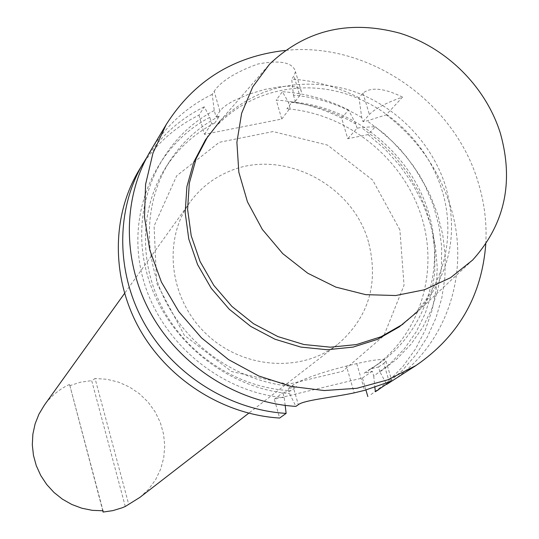 <?xml version="1.0" encoding="UTF-8"?>
<svg xmlns="http://www.w3.org/2000/svg" width="539" height="539" viewBox="0 0 539 539"><rect width="100%" height="100%" fill="white"/><g stroke="black" fill="none" stroke-linecap="round" stroke-linejoin="round"><path stroke-width="0.4" stroke-dasharray="2.69 2.02" d="M357.101 128.255L355.861 124.098L348.551 109.969L341.611 118.075L347.749 138.725L368.063 134.602L375.319 126.705L361.191 127.426L357.101 128.255L347.749 138.725M402.512 97.108C384.294 88.106 371.115 86.772 362.983 93.106L359.001 97.754L361.723 117.475L362.976 121.673L367.106 120.844L386.247 114.814L402.518 97.108C386.18 102.787 375.137 108.582 369.39 114.49L362.976 121.673M389.899 382.367C447.006 346.247 471.207 271.703 450.388 206.1C438.699 169.206 417.321 138.772 386.247 114.814M386.045 383.229L379.975 371.95L396.589 359.27L410.961 344.253L422.819 327.227L431.941 308.564L438.18 288.661L441.441 267.93L441.684 246.781L438.921 225.646L433.241 204.935L424.772 185.032L413.676 166.335L400.187 149.195L384.563 133.928L367.106 120.844M361.723 117.475C340.399 104.809 317.653 97.364 293.472 95.14L291.693 79.071L293.977 75.972L295.466 71.599C292.771 62.369 280.233 59.842 257.858 64.02C235.422 72.226 220.862 81.308 214.185 91.266L212.225 94.338L214.252 110.556L216.051 116.869L219.319 116.229L214.805 122.98L211.571 123.613L209.792 117.367L204.268 106.837L198.985 115.124C173.666 127.696 153.602 146.177 138.786 170.56M359.001 97.754C337.596 86.927 315.16 80.702 291.693 79.071M379.975 371.95L378.519 366.998L370.333 368.959L379.045 363.461C427.542 330.003 446.615 264.743 426.962 207.528C407.396 150.246 351.758 106.567 292.111 101.986L295.298 101.366L293.472 95.14M370.333 368.959L364.196 373.19L372.301 371.243L373.743 376.148L390.209 363.589L404.452 348.706L416.216 331.835L425.271 313.348L431.469 293.627L434.717 273.091L434.973 252.144L432.258 231.211L426.652 210.688L418.271 190.981L407.295 172.467L393.942 155.495L378.479 140.383L361.191 127.426M373.743 376.148L374.888 387.251M386.537 384.152L402.384 370.455L416.027 354.682L427.252 337.131L435.889 318.145L441.805 298.06L444.938 277.241L445.248 256.059L442.755 234.863L437.527 214.023L429.664 193.892L419.315 174.784L406.662 157.031L391.914 140.915L375.319 126.705M348.551 109.969C327.51 99.351 305.458 93.26 282.396 91.697L288.264 102.026L290.07 108.191L286.91 108.811L292.111 101.986M355.861 124.098C334.746 111.56 312.216 104.202 288.264 102.026M370.987 394.582L388.093 381.632L402.997 366.358L415.448 349.09L425.217 330.164L432.17 309.965L436.192 288.877L437.25 267.304L435.337 245.629L430.526 224.258L422.906 203.567L412.645 183.92L399.918 165.668L384.974 149.135L368.063 134.602M341.611 118.075C320.82 107.598 299.024 101.602 276.217 100.079L282.396 91.697M399.891 229.87L372.651 180.08L327.584 145.126L273.057 131.57L219.272 142.303L176.684 175.808L154.093 226.016L156.654 283.096L184.325 335.265L231.507 371.512L288.244 384.287L342.676 371.29L383.856 335.757L404.041 285.259L399.891 229.87M365.92 389.98L362.424 378.001L274.317 399.183L279.653 418.035M198.985 115.124L204.436 134.346L281.749 119.045L276.217 100.079M295.298 101.366L299.738 95.571L293.977 75.972M281.749 119.045L290.07 108.191M204.436 134.346L211.571 123.613M216.051 116.869L219.865 111.135L222.715 107.955L227.162 104.546L233.043 101.062L248.041 94.473L265.141 89.339L281.345 86.563L288.21 86.227L293.836 86.611L298.006 87.695L300.546 89.42L301.382 91.711L299.738 95.571M204.268 106.837C180.774 118.445 161.673 135.215 146.972 157.139M285.171 405.402L284.242 397.688L282.827 392.702L291.141 390.708L296.578 386.611L288.183 388.619L289.618 393.652L295.904 406.393M209.792 117.367C155.475 145.543 125.985 212.198 142.384 276.298C158.506 340.412 219.11 392.17 284.242 397.688M214.805 122.98C194.471 133.483 178.052 148.414 165.54 167.764C139.547 208.566 138.536 265.168 164.166 311.185C189.863 357.148 240.253 388.545 291.141 390.708M364.196 373.19L372.826 367.739C420.885 334.584 439.844 269.938 420.42 213.269C401.09 156.532 345.998 113.298 286.91 108.811M212.225 94.338C186.184 107.2 165.547 126.16 150.314 151.216M485.787 243.985C486.96 223.254 484.433 202.745 478.221 182.465C454.384 101.103 367.793 41.388 285.171 50.437M219.319 116.229C198.797 126.813 182.222 141.872 169.603 161.39C143.367 202.57 142.37 259.724 168.283 306.219C194.269 352.654 245.184 384.401 296.578 386.611M214.252 110.556C159.423 138.947 129.67 206.221 146.264 270.976C162.576 335.736 223.833 388.053 289.618 393.652M378.519 366.998L383.802 363.387L389.252 381.915M362.424 378.001L372.301 371.243M288.183 388.619L292.738 385.156C302.46 379.058 320.355 372.698 346.422 366.075L354.217 392.877M274.317 399.183L282.827 392.702M383.802 363.387L386.032 361.157C385.863 358.395 376.101 359.21 356.751 363.616L346.422 366.075M102.781 510.77L69.558 384.408L103.03 510.763M125.284 506.485L91.684 380.628L95.066 378.519L128.7 504.322M69.659 385.715L80.432 382.212L91.684 380.628M139.904 497.376L148.548 489.297L155.542 479.777L160.662 469.132L163.755 457.712L164.732 445.888L163.573 434.043L160.319 422.549L155.091 411.783L148.05 402.067L139.419 393.726L129.475 387.009L118.54 382.144L106.944 379.281L95.066 378.519M69.558 384.408C59.371 389.145 50.962 396.064 44.339 405.18M368.521 242.132C352.728 183.509 280.853 147.356 227.478 172.109C212.231 178.793 199.713 188.872 189.917 202.334C162.562 239.875 169.172 298.478 205.763 333.486C242.065 368.804 300.863 373.305 337.401 344.623C368.622 317.714 378.998 283.548 368.521 242.132M399.291 326.843C440.915 297.211 457.847 240.583 441.98 190.22C427.097 141.616 384.206 101.884 334.712 90.889C285.232 79.967 232.942 99.102 205.467 139.844M472.622 260.067L417.725 311.468C449.553 276.224 458.905 234.687 445.78 186.865C431.779 141.319 393.436 103.259 347.729 89.514C298.141 76.612 255.621 87.069 220.175 120.877L269.567 64.168M362.983 93.106L369.39 114.49M219.865 111.135L214.185 91.266M292.738 385.156L298.31 404.674M356.751 363.616L364.559 390.364M301.382 91.711L295.466 71.599M165.54 167.764L169.603 161.39M372.826 367.739L379.045 363.461M386.032 361.157L391.833 380.851M189.917 202.334L124.549 293.411M337.401 344.623L248.722 413.211"/><path stroke-width="0.81" d="M285.171 50.437C233.555 56.278 193.919 80.958 166.255 124.475L150.314 151.216C122.212 198.386 122.117 262.527 151.553 314.776C181.084 366.951 238.029 402.896 295.904 406.393L298.31 404.674C304.185 400.086 331.842 397.6 354.217 392.877L364.559 390.364L391.866 380.972L386.672 384.395L416.054 365.476C458.554 336.275 481.799 295.776 485.787 243.985M386.672 384.395L386.045 383.229M374.888 387.251L375.346 391.705L386.537 384.152M375.346 391.705L378.526 389.71M367.841 396.556L365.92 389.98M146.972 157.139L138.786 170.56C111.445 216.456 111.283 278.724 139.749 329.363C168.323 379.941 223.49 414.72 279.653 418.035L286.135 413.393L285.171 405.402M143.387 162.845C115.737 209.247 115.602 272.269 144.452 323.548C173.41 374.76 229.284 410.004 286.135 413.393M166.255 124.475L152.961 153.11L145.584 184.372L144.492 217.102L149.808 250.083L161.39 282.025L178.847 311.69L201.512 337.892L228.516 359.607L258.781 375.986L291.121 386.423L324.269 390.553L356.939 388.282L387.918 379.793L416.054 365.476M102.781 510.77L103.117 512.05L103.03 510.763L92.391 510.352L81.901 508.243L71.828 504.491L62.443 499.181L53.994 492.457L46.698 484.487L40.748 475.492L36.295 465.696L33.458 455.367L32.306 444.769L32.866 434.185L35.102 423.89L38.963 414.134L44.339 405.18L124.549 293.411M103.117 512.05L112.88 510.622L122.272 507.751L125.284 506.485L139.904 497.376L248.722 413.211M220.175 120.877L205.467 139.844L193.757 162.104L186.878 186.716L185.18 212.696L188.778 239.013L197.57 264.561L211.227 288.291L229.196 309.197L250.736 326.412L274.937 339.206L300.789 347.076L327.213 349.73L353.119 347.096L377.468 339.348L399.291 326.843L417.725 311.468M207.973 136.111L196.203 158.486L189.304 183.226L187.599 209.348L191.224 235.806L200.077 261.503L213.815 285.374L231.891 306.401L253.559 323.717L277.902 336.592L303.902 344.515L330.474 347.19L356.522 344.556L380.999 336.767L402.936 324.202M500.327 133.113C485.706 86.563 446.319 47.486 399.588 33.122C348.888 19.599 305.552 29.948 269.567 64.168L252.737 86.86L241.627 113.311L236.891 142.262L238.844 172.278L247.462 201.856L262.352 229.459L282.78 253.66L307.702 273.206L335.817 287.098L365.685 294.651L395.754 295.52L424.51 289.753L450.55 277.706L472.622 260.067C504.848 224.305 514.078 181.98 500.327 133.113M389.252 381.915L389.454 382.596"/></g></svg>
